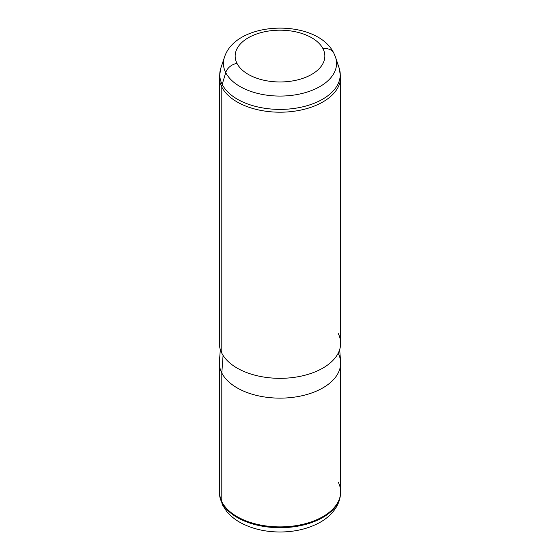 <?xml version="1.0" encoding="UTF-8"?>
<svg xmlns="http://www.w3.org/2000/svg" width="560" height="560" viewBox="0 0 560 560"><rect width="100%" height="100%" fill="white"/><g stroke="black" fill="none" stroke-linecap="round" stroke-linejoin="round"><path stroke-width="0.84" d="M340.655 363.118L340.655 491.883A60.655 35.021 180 0 1 288.624 526.547A60.655 35.021 180 0 1 221.802 501.739L221.802 372.981A60.655 35.021 0 0 0 288.624 397.782A60.655 35.021 0 0 0 340.655 363.118A60.655 35.021 0 0 0 338.198 353.262M219.345 363.118A60.655 35.021 0 0 0 221.802 372.981L221.802 501.739A60.655 35.021 180 0 1 219.345 491.883L219.345 363.118M339.675 349.573L340.592 361.571A60.655 35.021 180 0 1 289.954 397.663A60.655 35.021 180 0 1 221.802 372.981L223.076 355.397L221.802 372.981A60.655 35.021 180 0 1 219.408 361.571L220.325 349.573M221.802 353.171A60.655 35.021 180 0 1 219.345 343.308L219.345 77.189L220.85 68.033L224.462 57.225C236.292 20.034 316.953 18.27 333.844 53.193A12.131 9.506 -26.9 0 0 323.029 48.783A44.842 25.893 0 0 1 292.628 80.92A44.842 25.893 0 0 1 236.971 63.364A12.131 9.506 -26.9 0 0 225.729 72.611A56.56 32.655 180 0 1 224.462 57.225A56.56 32.655 0 0 0 225.729 72.611L222.194 84.413A60.242 34.776 180 0 1 220.85 68.033A60.242 34.776 0 0 0 222.194 84.413A12.131 9.506 -26.9 0 0 221.802 87.045A60.655 35.021 180 0 0 288.624 111.846A60.655 35.021 180 0 0 340.655 77.189L339.15 68.033L335.538 57.225A56.56 32.655 180 0 1 293.335 95.151A56.56 32.655 180 0 1 225.729 72.611A56.56 32.655 0 0 0 293.335 95.151A56.56 32.655 0 0 0 335.538 57.225A56.56 32.655 0 0 0 334.271 54.222A12.131 9.506 153.1 0 0 333.844 53.193A12.131 9.506 153.1 0 0 323.029 48.783A44.842 25.893 0 0 0 267.372 31.234A44.842 25.893 0 0 0 236.971 63.364A44.842 25.893 180 0 1 267.372 31.234A44.842 25.893 180 0 1 323.029 48.783A44.842 25.893 180 0 1 292.628 80.92A44.842 25.893 180 0 1 236.971 63.364A12.131 9.506 153.1 0 0 225.729 72.611L222.194 84.413A60.242 34.776 0 0 0 294.203 108.423A60.242 34.776 0 0 0 339.15 68.033A60.242 34.776 180 0 1 294.203 108.423A60.242 34.776 180 0 1 222.194 84.413A12.131 9.506 153.1 0 0 221.802 87.045A60.655 35.021 180 0 1 219.345 77.189A60.655 35.021 0 0 0 221.802 87.045L221.802 353.171L221.802 87.045A60.655 35.021 0 0 0 288.624 111.846A60.655 35.021 0 0 0 340.655 77.189L340.655 343.308A60.655 35.021 180 0 1 288.624 377.972A60.655 35.021 180 0 1 221.802 353.171A60.655 35.021 0 0 0 297.073 376.915A60.655 35.021 0 0 0 338.198 333.452M340.536 494.046L340.445 494.907C339.934 499.408 338.471 503.615 336.056 507.535C332.094 513.8 326.466 518.896 319.193 522.823C307.755 528.892 294.665 531.951 279.923 532C265.3 531.93 252.308 528.899 240.933 522.893C235.228 519.813 230.489 515.998 226.723 511.448L222.67 505.26A12.131 9.506 -26.9 0 1 221.886 502.586A12.131 9.506 153.1 0 0 222.67 505.26L219.555 494.907A60.564 34.965 0 0 0 221.886 502.586A60.564 34.965 180 0 1 219.555 494.907L219.464 494.046A60.655 35.021 0 0 0 221.802 501.739L221.886 502.586A60.564 34.965 0 0 0 286.755 527.492A60.564 34.965 0 0 0 340.445 494.907A60.564 34.965 180 0 1 286.755 527.492A60.564 34.965 180 0 1 221.886 502.586L221.802 501.739A60.655 35.021 0 0 0 286.762 526.68A60.655 35.021 0 0 0 340.536 494.046A60.655 35.021 0 0 0 338.198 482.02M339.15 68.033A60.242 34.776 0 0 0 337.806 64.834M335.538 57.225L333.844 53.193"/></g></svg>
